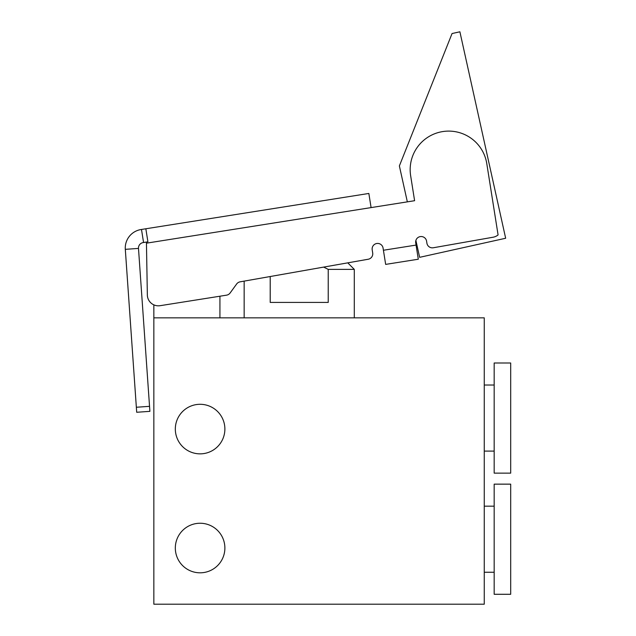 <?xml version="1.0" encoding="UTF-8"?>
<svg xmlns="http://www.w3.org/2000/svg" width="636" height="636" viewBox="0 0 636 636"><rect width="100%" height="100%" fill="white"/><g stroke="black" fill="none" stroke-linecap="round" stroke-linejoin="round"><path stroke-width="0.95" d="M224.882 429.077A24.78 24.78 0 0 1 200.101 453.858A24.78 24.78 0 0 1 175.321 429.077A24.78 24.78 0 0 1 200.101 404.297A24.78 24.78 0 0 1 224.882 429.077M224.882 548.025A24.78 24.78 0 0 1 200.101 572.813A24.78 24.78 0 0 1 175.321 548.025A24.78 24.78 0 0 1 200.101 523.245A24.78 24.78 0 0 1 224.882 548.025M354.292 317.841L354.292 269.378L328.232 269.378L328.232 302.418L270.213 302.418L270.213 276.517M494.172 539.217L494.172 484.147L510.692 484.147L510.692 594.286L494.172 594.286L494.172 539.217M494.172 418.067L494.172 362.997L510.692 362.997L510.692 473.136L494.172 473.136L494.172 418.067M484.258 604.2L484.258 317.841L153.84 317.841L153.84 604.2L484.258 604.2M153.84 304.859L153.84 317.841M219.929 317.841L219.929 296.217L226.535 295.168A5.509 5.509 0 0 0 230.129 292.965L236.632 284.014A5.509 5.509 0 0 1 240.13 281.827L244.152 281.112L244.152 317.841M328.232 269.378L323.645 267.096M354.292 269.378L347.765 262.843L368.212 259.242A5.509 5.509 0 0 0 372.696 252.953L372.195 249.797A5.509 5.509 0 0 1 376.774 243.493A5.509 5.509 0 0 1 383.071 248.072L385.662 264.393L418.297 259.218L415.713 242.904A5.509 5.509 0 0 1 415.888 240.408L419.641 257.326L505.66 238.254L459.892 31.8L452.061 33.533L399.376 165.924L407.342 201.858L371.09 207.598L368.848 193.455L141.494 229.461L143.561 242.515L146.423 242.062L147.353 295.009A11.011 11.011 0 0 0 160.081 305.693L226.535 295.168M143.561 242.515L143.124 242.586A5.509 5.509 0 0 0 138.489 248.414L125.308 249.336L136.7 412.271L149.889 411.349L138.489 248.414M415.713 242.904A5.509 5.509 0 0 1 420.285 236.6A5.509 5.509 0 0 1 426.589 241.179L426.907 243.198A5.509 5.509 0 0 0 433.307 247.762L493.067 237.228A11.011 11.011 0 0 0 498.083 234.938L486.786 163.627A38.55 38.55 0 0 0 442.68 131.58A38.55 38.55 0 0 0 410.641 175.687L414.6 200.706L146.447 243.175L147.353 295.009M372.195 249.797A5.509 5.509 0 0 1 376.774 243.493A5.509 5.509 0 0 1 383.071 248.072M236.632 284.014A5.509 5.509 0 0 1 240.13 281.827L368.212 259.242M146.423 242.062L147.91 241.831L145.843 228.777M125.308 249.336A18.722 18.722 0 0 1 141.057 229.532L141.494 229.461M383.421 250.25L416.055 245.083M136.35 407.255L149.532 406.332M484.258 506.177L494.172 506.177M484.258 385.026L494.172 385.026M484.258 572.257L494.172 572.257M484.258 451.107L494.172 451.107"/></g></svg>
